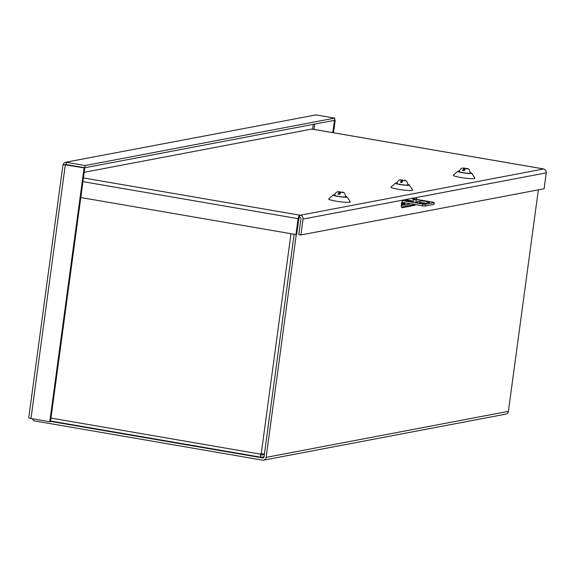<?xml version="1.0" encoding="UTF-8"?>
<svg xmlns="http://www.w3.org/2000/svg" width="575" height="575" viewBox="0 0 575 575"><rect width="100%" height="100%" fill="white"/><g stroke="black" fill="none" stroke-linecap="round" stroke-linejoin="round"><path stroke-width="0.86" d="M49.766 421.727L50.492 421.59L84.812 167.763L84.087 167.9L49.766 421.727L31 418.499L65.32 164.673L62.948 164.888L28.75 417.838A3.371 0.367 7.7 0 0 31 418.499M296.262 234.514L266.132 457.369A3.371 3.184 79.2 0 1 262.523 460.144L34.967 420.979A3.371 3.184 79.2 0 1 32.416 418.744M63.121 164.809L63.811 163.214L65.349 162.308L315.991 114.892L65.349 162.308M50.521 421.389L262.825 457.937A1.121 1.064 79.2 0 0 264.026 457.01L294.141 234.255M65.766 164.522L84.812 167.763L66.046 164.529L66.348 162.315L85.114 165.55L84.812 167.763L334.463 120.333L332.796 132.638M64.601 164.702L84.087 167.9M263.602 460.137L505.871 414.115A3.371 3.184 -100.8 0 0 508.401 411.348L538.344 189.843M333.493 132.76L335.189 120.197L334.492 120.082M335.189 120.197L334.449 120.333M315.991 114.892L334.758 118.119L85.114 165.55M405.008 204.793L401.307 205.491M404.8 204.068L401.343 204.722M334.463 120.333L334.758 118.119M264.062 456.758L261.309 457.276A3.371 1.049 -80.2 0 1 261.187 457.283A3.371 1.049 -80.2 0 1 260.669 454.164L260.741 453.646L261.237 453.732A3.371 0.367 7.7 0 0 264.421 454.092M261.431 453.761L261.567 455.069L264.356 454.545M470.264 172.593A6.986 0.769 -172.3 0 1 471.601 173.168A6.986 0.769 -172.3 0 1 462.444 172.737A6.986 0.769 -172.3 0 1 457.822 171.307A6.986 0.769 -172.3 0 1 459.26 171.106M471.601 173.168L474.907 178.142A10.947 1.2 -172.3 0 1 460.553 177.467A10.947 1.2 -172.3 0 1 453.308 175.224L457.822 171.307M407.963 184.431A6.986 0.769 -172.3 0 1 409.299 185.006A6.986 0.769 -172.3 0 1 400.135 184.575A6.986 0.769 -172.3 0 1 395.514 183.138A6.986 0.769 -172.3 0 1 396.958 182.943M409.299 185.006L412.606 189.98A10.947 1.2 -172.3 0 1 398.252 189.304A10.947 1.2 -172.3 0 1 391.007 187.062L395.514 183.138M345.661 196.262A6.986 0.769 -172.3 0 1 346.998 196.844A6.986 0.769 -172.3 0 1 337.834 196.413A6.986 0.769 -172.3 0 1 333.213 194.975A6.986 0.769 -172.3 0 1 334.65 194.774M346.998 196.844L350.304 201.818A10.947 1.2 -172.3 0 1 335.944 201.142A10.947 1.2 -172.3 0 1 328.706 198.893L333.213 194.975M543.044 168.913L543.217 168.877A3.371 1.049 -80.2 0 1 543.339 168.877A3.371 1.049 -80.2 0 1 543.555 169L543.044 168.913M312.067 129.095A3.371 1.049 99.8 0 0 311.952 129.052A3.371 1.049 99.8 0 0 311.83 129.052L84.202 172.299M300.883 234.959L298.777 234.593L300.926 218.701A1.121 1.064 -100.8 0 0 300.028 217.415L299.352 217.364L298.842 218.536L296.693 234.428L295.967 234.571L298.116 218.68A3.371 1.049 -80.2 0 1 299.654 215.151L300.322 215.201A3.371 3.184 79.2 0 1 303.032 219.068L300.883 234.959L544.101 188.751L546.25 172.859A3.371 3.184 -100.8 0 0 543.54 169L300.322 215.201M415.509 204.628A3.903 1.208 -80.2 0 1 414.769 205.325L402.148 207.726A3.903 1.208 -80.2 0 1 402.011 207.726A3.903 1.208 -80.2 0 1 401.443 203.895A3.903 1.208 -80.2 0 1 403.19 200.035L415.811 197.642A3.903 1.208 -80.2 0 1 415.948 197.642A3.903 1.208 -80.2 0 1 416.645 199.374M299.525 217.328L299.827 215.115M80.788 197.534L295.967 234.571M414.359 197.915A3.903 1.208 -80.2 0 1 414.539 199.015M413.403 204.262A3.903 1.208 -80.2 0 1 412.663 204.966L401.494 207.086M342.197 192.143L342.089 192.1C344.001 192.086 345.18 193.624 345.611 196.729A5.57 0.611 -172.3 0 1 338.294 196.327A5.57 0.611 -172.3 0 1 334.571 195.234C335.39 192.898 336.576 191.741 338.122 191.748M337.971 194.07L339.667 191.957L339.415 193.797L337.971 194.07A5.01 0.546 7.7 0 0 338.754 194.213A5.01 0.546 7.7 0 0 339.581 194.35L340.853 192.309L342.262 192.402L340.853 192.309M339.243 192.036L337.892 191.798L340.393 191.813L340.932 192.294M337.892 191.798L340.393 191.813M342.089 192.1L343.311 192.618L342.262 192.402M342.003 192.093L342.571 192.345M339.811 193.725L339.969 191.899M339.667 191.957L338.682 191.784M402.579 203.622A3.342 0.367 -172.3 0 1 403.097 203.895A3.342 0.367 -172.3 0 1 402.917 203.988A3.342 0.367 -172.3 0 1 401.429 203.988M404.728 203.385L403.945 203.248M404.994 202.817L404.929 203.327M401.724 202.551L402.665 202.414M403.657 202.587L404.211 202.68M401.566 203.219L402.902 203.449L403.65 202.788L402.658 202.709L402.902 203.449L404.965 203.054M401.501 203.557L402.78 203.428M404.498 180.306L404.397 180.27C406.309 180.248 407.481 181.786 407.919 184.891A5.57 0.611 -172.3 0 1 400.595 184.489A5.57 0.611 -172.3 0 1 396.879 183.403C397.699 181.067 398.878 179.903 400.423 179.91M400.279 182.239L401.975 180.119L401.724 181.959L400.279 182.239A5.01 0.546 7.7 0 0 401.055 182.376A5.01 0.546 7.7 0 0 401.882 182.512L403.154 180.471L404.57 180.564L403.154 180.471M401.551 180.198L400.502 179.903L402.744 179.982L403.233 180.457M400.2 179.961L402.694 179.982M404.397 180.27L405.619 180.78L404.57 180.564M404.304 180.255L404.872 180.507M402.112 181.887L402.277 180.061M401.975 180.119L400.983 179.946M412.936 199.647L416.695 200.222L412.936 199.647M420.109 200.998A4.873 0.532 -172.3 0 1 425.514 201.365A4.873 0.532 -172.3 0 1 429.511 202.436A4.873 0.532 -172.3 0 1 429.245 202.572L424.824 203.413A4.873 0.532 -172.3 0 1 419.427 203.047A4.873 0.532 -172.3 0 1 415.43 201.969A4.873 0.532 -172.3 0 1 415.689 201.839L420.109 200.998L419.872 202.752L418.83 202.946M411.341 201.66A2.681 2.537 79.2 0 1 411.377 201.667L404.98 200.567L407.503 200.086L413.899 201.185A2.681 2.537 -100.8 0 0 413.037 201.193L410.945 201.588M402.536 200.603L422.905 204.103A3.903 0.431 7.7 0 0 425.363 204.305L434.19 202.623A3.903 0.431 7.7 0 0 432.997 202.192L411.42 198.476M425.867 203.212A4.873 0.532 7.7 0 0 419.872 202.752M407.503 200.086L407.38 200.977M434.19 202.623L433.96 204.377L425.126 206.051L425.363 204.305M422.905 204.103L422.668 205.857A3.903 0.431 7.7 0 0 425.126 206.051M422.668 205.857L401.803 202.271M406.036 202.997L404.613 203.421L405.102 205.131L410.557 203.773M409.975 203.672L405.102 205.131M466.807 168.468L466.699 168.432C468.611 168.41 469.782 169.956 470.221 173.053A5.57 0.611 -172.3 0 1 462.897 172.651A5.57 0.611 -172.3 0 1 459.181 171.566C460 169.23 461.186 168.065 462.724 168.072M462.58 170.401L464.277 168.281L464.025 170.128L462.58 170.401A5.01 0.546 7.7 0 0 463.364 170.545A5.01 0.546 7.7 0 0 464.19 170.674L465.463 168.64L466.871 168.727L465.463 168.64M463.853 168.36L462.803 168.065L465.046 168.144L465.534 168.626M462.501 168.123L465.003 168.144M466.699 168.432L467.921 168.949L466.871 168.727M466.605 168.417L467.173 168.669M464.42 170.049L464.578 168.223M464.277 168.281L463.285 168.108M313.282 124.358L312.635 129.167M314.748 124.078L314.029 129.404M262.825 457.937L263.515 457.801M508.401 411.348L266.132 457.369M414.446 198.238L412.347 198.634M261.237 453.732L290.986 233.709M50.974 418.075L260.669 454.164M50.571 421.008L261.072 457.24M543.217 168.877L311.83 129.052M83.44 177.934L299.654 215.151M415.811 197.642L546.25 172.859M303.032 219.068L403.19 200.035M82.937 181.643L298.116 218.68M412.663 204.966L414.769 205.325M413.899 201.185L411.377 201.667M50.571 421.029L261.187 457.283M543.339 168.877L311.952 129.052M338.423 191.719L340.436 191.82M402.054 204.017L402.752 203.493M400.725 179.882L402.744 179.982M463.033 168.044L465.046 168.144"/></g></svg>
